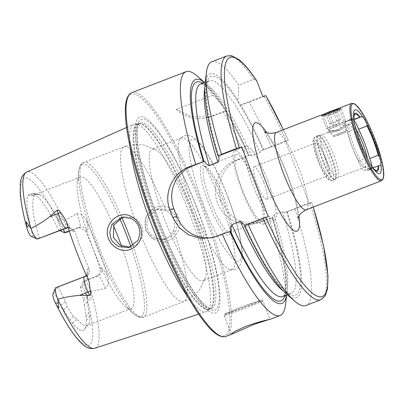 <?xml version="1.0" encoding="UTF-8"?>
<svg xmlns="http://www.w3.org/2000/svg" width="404" height="404" viewBox="0 0 404 404"><rect width="100%" height="100%" fill="white"/><g stroke="black" fill="none" stroke-linecap="round" stroke-linejoin="round"><path stroke-width="0.3" stroke-dasharray="2.02 1.52" d="M340.335 130.421L328.013 132.502L330.447 132.663L336.547 131.295L347.278 125.109L345.854 127.103L340.335 130.421M336.547 131.295L336.365 130.194C333.093 131.669 327.553 130.952 329.245 130.694C328.957 130.623 336.81 130.815 339.724 129.421L345.309 124.538L336.365 130.194L329.109 130.765L328.018 132.502M169.311 207.727C155.742 200.722 140.117 216.029 146.364 230.038C148.167 234.578 151.177 237.906 155.399 240.026C168.372 247.142 184.694 231.603 178.634 217.63C176.806 213.105 173.695 209.802 169.311 207.727M147.808 229.422L146.743 223.841L148.712 216.044L158.449 208.792L168.357 209.742C172.791 212.085 175.538 214.953 176.604 218.352L177.558 224.654L175.75 231.073L171.271 236.345L165.372 239.118L155.772 238.108C151.081 235.189 148.425 232.295 147.808 229.422M339.799 109.969L340.133 107.817C343.769 108.353 324.447 115.812 321.922 114.852L323.675 116.029C323.417 116.423 325.664 115.918 330.411 114.524C333.507 113.443 339.764 109.555 339.607 109.878C340.163 110.262 338.219 111.555 333.77 113.751C330.775 115.084 323.412 116.084 323.675 116.029L321.725 114.928M353.813 120.235A9.125 1.788 68.9 0 0 353.136 119.963L350.576 120.554L353.783 119.342M333.83 155.383A22.811 4.464 -111.1 0 1 337.86 177.553A22.811 4.464 -111.1 0 1 337.653 177.674A22.811 4.464 -111.1 0 1 325.038 157.403A22.811 4.464 -111.1 0 1 321.215 135.113A22.811 4.464 -111.1 0 1 321.453 135.057A22.811 4.464 -111.1 0 1 333.83 155.383M360.954 144.905A22.811 4.464 -111.1 0 1 364.782 167.195A22.811 4.464 -111.1 0 1 364.246 167.241A22.811 4.464 -111.1 0 1 352.167 146.93A22.811 4.464 -111.1 0 1 347.92 124.962A22.811 4.464 -111.1 0 1 348.344 124.639A22.811 4.464 -111.1 0 1 360.954 144.905M367.393 158.358A24.008 4.702 -111.1 0 1 366.544 167.625A24.008 4.702 -111.1 0 1 353.833 146.248A24.008 4.702 -111.1 0 1 349.364 123.134A24.008 4.702 -111.1 0 1 356.222 129.426M69.306 231.224L79.608 227.245A5.808 5.691 77 0 1 86.981 230.618A17.751 3.474 68.9 0 0 86.501 220.539A95.506 18.695 -111.1 0 1 98.177 248.566A95.506 18.695 -111.1 0 1 107.959 277.033C109.287 281.431 108.413 285.254 105.338 288.491L91.112 291.607L90.809 295.632C91.147 297.551 90.885 299.187 90.021 300.536C88.456 299.48 87.436 297.925 86.966 295.869L85.37 292.35A89.506 17.518 -111.1 0 1 88.405 345.38A89.506 17.518 -111.1 0 1 53.909 299.591M66.261 232.396A11.943 2.338 68.9 0 0 64.226 220.826L61.297 217.933C60.257 216.226 58.954 215.125 57.388 214.63C56.913 216.443 57.186 218.296 58.216 220.19L59.363 223.887A7.176 1.404 68.9 0 1 60.085 229.674L58.595 230.017L59.903 230.639M86.501 220.539C85.214 217.938 83.295 215.887 80.755 214.388L76.871 213.554L64.226 220.826M129.952 247.203L131.31 246.955L137.774 243.642L141.87 237.653C143.218 233.921 143.198 230.154 141.819 226.356C140.345 222.614 137.86 219.806 134.381 217.933L124.336 216.64L122.983 217.019M173.68 219.029C175.068 222.801 175.033 226.578 173.569 230.361L169.236 236.406L162.706 239.729L152.263 238.219L145.268 230.002L145.834 217.19L149.894 212.201L155.732 209.418L166.074 210.641C169.665 212.469 172.2 215.266 173.68 219.029M222.609 198.768A37.325 7.307 -111.1 0 1 229.957 234.017A37.325 7.307 -111.1 0 1 208.232 202.076A37.325 7.307 -111.1 0 1 203.606 165.776A37.325 7.307 -111.1 0 1 222.609 198.768M224.109 198.127A35.254 6.898 -111.1 0 1 231.048 231.416A35.254 6.898 -111.1 0 1 230.017 232.573A35.254 6.898 -111.1 0 1 210.524 201.248A35.254 6.898 -111.1 0 1 204.616 166.802A35.254 6.898 -111.1 0 1 206.156 166.968A35.254 6.898 -111.1 0 1 224.109 198.127M220.311 200.652A70.508 13.802 -111.1 0 1 232.128 269.549A70.508 13.802 -111.1 0 1 230.341 269.66A70.508 13.802 -111.1 0 1 193.147 206.898A70.508 13.802 -111.1 0 1 179.937 139.122A70.508 13.802 -111.1 0 1 181.33 138.001A70.508 13.802 -111.1 0 1 220.311 200.652M191.249 211.873A70.508 13.802 -111.1 0 1 205.474 277.457A70.508 13.802 -111.1 0 1 203.066 280.77A70.508 13.802 -111.1 0 1 164.085 218.125A70.508 13.802 -111.1 0 1 152.268 149.227A70.508 13.802 -111.1 0 1 156.282 150.061A70.508 13.802 -111.1 0 1 191.249 211.873M121.488 245.975A70.508 13.802 -111.1 0 1 130.992 308.606A70.508 13.802 -111.1 0 1 124.977 306.267A70.508 13.802 -111.1 0 1 92.011 245.955A70.508 13.802 -111.1 0 1 77.31 182.83A70.508 13.802 -111.1 0 1 80.194 177.058A70.508 13.802 -111.1 0 1 113.559 225.806M130.083 146.819A100.455 19.66 -111.1 0 1 133.714 124.296A100.455 19.66 -111.1 0 1 134.926 123.978A100.455 19.66 -111.1 0 1 189.431 213.479A100.455 19.66 -111.1 0 1 207.196 311.125A100.455 19.66 -111.1 0 1 206.08 311.701A100.455 19.66 -111.1 0 1 188.254 297.465M197.899 210.343A105.03 20.559 -111.1 0 1 214.948 313.145A105.03 20.559 -111.1 0 1 157.439 219.655A105.03 20.559 -111.1 0 1 140.385 116.852A105.03 20.559 -111.1 0 1 197.899 210.343M345.39 124.619L339.607 109.878L340.133 107.817L339.86 107.908M263.736 182.285A17.417 3.409 -111.1 0 1 266.655 199.308A17.417 3.409 -111.1 0 1 257.025 183.83A17.417 3.409 -111.1 0 1 254.106 166.807A17.417 3.409 -111.1 0 1 263.736 182.285M325.2 158.55A17.417 3.409 -111.1 0 1 328.119 175.573A17.417 3.409 -111.1 0 1 318.488 160.095A17.417 3.409 -111.1 0 1 315.569 143.072A17.417 3.409 -111.1 0 1 325.2 158.55M256.585 185.709A39.4 7.711 -111.1 0 1 263.191 224.21A39.4 7.711 -111.1 0 1 241.41 189.198A39.4 7.711 -111.1 0 1 234.805 150.697A39.4 7.711 -111.1 0 1 256.585 185.709M267.968 181.31A39.4 7.711 -111.1 0 1 274.574 219.811A39.4 7.711 -111.1 0 1 252.793 184.805A39.4 7.711 -111.1 0 1 246.188 146.304A39.4 7.711 -111.1 0 1 267.968 181.31M255.788 185.891A35.254 6.898 -111.1 0 1 261.696 220.342A35.254 6.898 -111.1 0 1 242.208 189.016A35.254 6.898 -111.1 0 1 236.3 154.565A35.254 6.898 -111.1 0 1 255.788 185.891M197.177 76.053A130.643 25.573 -111.1 0 1 212.943 95.152L176.301 109.302L190.986 116.377L209.868 117.044L223.412 112.171A130.643 25.573 -111.1 0 1 245.657 156.989L239.365 159.418C222.902 165.347 214.963 185.471 221.614 201.955L227.583 212.125L236.456 219.513L247.192 223.22L258.595 222.756L269.21 219.003A130.643 25.573 -111.1 0 1 285.502 304.767M67.665 227.644L68.544 227.361L74.775 231.058A70.508 13.802 68.9 0 0 81.376 250.066A70.508 13.802 68.9 0 0 89.112 268.806C90.304 272.104 89.35 274.563 86.249 276.195L57.54 287.274L54.681 293.456L53.187 293.799A7.176 1.404 68.9 0 0 52.939 294.046M87.264 302.005L84.416 305.081L83.588 300.086A73.619 14.408 -111.1 0 0 80.441 287.532L81.931 287.188L84.603 281.048L98.071 275.846A5.808 5.691 -103 0 0 101.323 268.367L99.96 268.68C100.722 272.069 99.505 274.589 96.324 276.245L83.421 281.229A70.508 13.802 -111.1 0 1 87.38 296.561L87.264 302.005A70.508 13.802 -111.1 0 1 88.754 312.863L90.042 315.963A70.508 13.802 -111.1 0 1 88.279 324.594A70.508 13.802 -111.1 0 1 86.966 325.604A70.508 13.802 -111.1 0 1 76.886 318.988L73.412 316.408A70.508 13.802 -111.1 0 1 67.089 306.686L65.564 301.581L58.12 287.057M99.96 268.68A70.508 13.802 68.9 0 0 93.359 249.677A70.508 13.802 68.9 0 0 85.623 230.931L78.623 227.412L69.225 230.982M64.16 220.771L64.15 220.761A94.475 18.493 -111.1 0 0 26.755 172.003M353.909 118.599L347.864 121.175L345.304 121.766L353.53 118.69A31.103 6.09 -111.1 0 1 353.49 116.968A31.103 6.09 -111.1 0 1 353.591 115.62M367.903 159.353L366.882 157.838A33.285 6.514 -111.1 0 1 355.757 128.553L355.51 126.735M374.725 170.347A31.103 6.09 -111.1 0 1 373.74 169.417A31.103 6.09 -111.1 0 1 372.003 167.327L372.18 166.807M353.53 118.69L353.884 118.604M350.526 120.15A26.957 5.277 -111.1 0 1 350.904 119.397A26.957 5.277 -111.1 0 1 351.409 119.008A26.957 5.277 -111.1 0 1 353.237 119.523M347.864 121.175A26.957 5.277 -111.1 0 1 348.748 120.033A26.957 5.277 -111.1 0 1 350.576 120.554M84.416 305.081A72.902 14.271 -111.1 0 1 85.911 315.979L88.754 312.863M81.931 287.188A7.176 1.404 -111.1 0 1 85.37 292.35M85.911 315.979L86.365 320.347A73.619 14.408 -111.1 0 1 84.527 329.356A73.619 14.408 -111.1 0 1 72.629 323.508L69.963 319.65A72.902 14.271 -111.1 0 1 63.6 309.868L60.807 305.328L54.681 293.456M37.395 239.057L31.34 236.284L32.87 235.931C28.634 220.887 25.078 201.551 28.088 195.198L29.325 194.425A72.902 14.271 -111.1 0 1 32.083 193.592A72.902 14.271 -111.1 0 1 32.522 193.688L34.103 193.814A73.619 14.408 -111.1 0 1 58.595 230.017M31.34 236.284A7.176 1.404 -111.1 0 1 31.063 236.239M32.522 193.688L39.986 194.784A70.508 13.802 -111.1 0 1 63.367 229.3M39.451 238.537C32.916 217.059 31.174 202.919 34.229 196.107L33.981 195.208L29.325 194.425M32.835 195.016L33.981 195.208A70.508 13.802 -111.1 0 1 35.032 194.501A70.508 13.802 -111.1 0 1 36.683 194.364A70.508 13.802 -111.1 0 1 37.158 194.47M63.6 309.868L67.089 306.686M73.412 316.408L69.963 319.65M211.772 61.782A130.643 25.573 -111.1 0 1 238.683 85.214L253.697 79.416L256.692 80.709M205.07 83.714A119.998 23.488 -111.1 0 1 238.077 100.596L238.683 85.214M240.804 105.025L249.147 102.227A130.643 25.573 -111.1 0 1 271.397 147.051L263.645 149.712A119.998 23.488 -111.1 0 0 240.804 105.025L239.744 105.287L238.077 100.596M204.535 82.472A119.998 23.488 -111.1 0 1 205.727 83.461A119.998 23.488 -111.1 0 1 223.584 106.191L225.578 110.792A117.271 22.952 -111.1 0 1 248.606 155.434L245.657 156.989M212.943 95.152L223.584 106.191M269.21 219.003L272.705 217.317L272.16 217.443L273.079 216.999L274.048 214.893L282.472 211.64L284.583 212.56L287.199 211.721L311.747 202.5L308.994 203.131L285.441 141.122L288.244 140.481L283.376 129.719M249.147 102.227L265.822 95.692M283.325 129.74A128.154 25.083 -111.1 0 1 288.193 140.486L271.397 147.051M313.257 207.101L311.747 202.5A128.154 25.083 -111.1 0 1 313.206 207.116M294.95 209.06A130.643 25.573 -111.1 0 1 305.894 305.53M287.199 211.721A119.998 23.488 -111.1 0 1 286.199 293.794M263.645 149.712L261.024 150.546L260.06 152.651L251.636 155.904L249.526 154.99L248.531 155.439C234.734 124.982 222.266 103.5 211.13 90.986L206.777 86.774L202.54 84.128L200.702 83.951A113.953 22.306 -111.1 0 1 251.636 155.904M286.653 211.847A117.271 22.952 -111.1 0 1 295.248 295.299A117.271 22.952 -111.1 0 1 245.046 225.634L244.491 225.76M284.825 295.773A117.271 22.952 -111.1 0 0 272.16 217.443L272.089 217.453C282.689 252.061 287.118 276.417 285.381 290.526C283.992 297.465 282.76 296.213 282.8 296.551A113.953 22.306 -111.1 0 0 274.048 214.893M223.412 112.171L226.311 110.625A119.998 23.488 -111.1 0 1 249.152 155.308M226.311 110.625L225.578 110.792M272.705 217.317A119.998 23.488 -111.1 0 1 286.855 293.541A119.998 23.488 -111.1 0 1 286.633 295.071M231.194 334.133L224.149 315.585L224.685 314.029C224.695 313.893 227.573 312.484 239.335 307.924A19.493 0.535 159.2 0 0 225.26 313.948A19.493 0.535 159.2 0 0 246.849 306.197A19.493 0.535 159.2 0 0 260.928 300.172A19.493 0.535 159.2 0 0 239.34 307.924L258.924 300.763C263.549 299.425 261.302 299.98 262.923 300.859A20.735 0.571 -20.8 0 1 247.531 307.303A20.735 0.571 -20.8 0 1 224.149 315.585A20.735 0.571 -20.8 0 1 239.542 309.141A20.735 0.571 -20.8 0 1 262.923 300.859L269.968 319.402L267.933 319.867M284.583 212.56L308.994 203.131M249.526 154.99L236.118 160.166A33.178 32.527 -103 0 0 216.791 200.702A33.178 32.527 -103 0 0 255.333 223.508A33.178 32.527 -103 0 0 259.671 222.18L273.079 216.999M285.441 141.122L261.024 150.546M213.1 237.401A33.178 32.527 -103 0 0 214.62 237.087A33.178 32.527 -103 0 0 218.963 235.759L231.245 231.012M244.996 225.705L268.286 216.711M176.301 109.302A33.178 32.527 -103 0 0 206.237 117.877A33.178 32.527 -103 0 0 210.575 116.549L225.447 110.807M239.744 105.287L262.762 96.399M91.112 291.607A11.943 2.338 -111.1 0 0 84.603 281.048L83.421 281.229M80.441 287.532L82.926 281.431M39.102 238.663L32.87 235.931M88.537 280.275A17.751 3.474 68.9 0 1 87.754 269.12A5.808 5.691 77 0 1 84.502 276.599L55.858 287.658L57.54 287.274M372.816 167.761A30.068 5.883 -111.1 0 1 372.387 167.241L372.003 167.327M372.831 167.781L371.71 168.165A26.957 5.277 -111.1 0 1 370.832 169.306A26.957 5.277 -111.1 0 1 370.2 169.357A26.957 5.277 -111.1 0 1 369.004 168.786L372.387 167.241M371.71 168.165L369.054 169.19A26.957 5.277 -111.1 0 1 368.17 170.331A26.957 5.277 -111.1 0 1 366.342 169.816L369.004 168.786M369.054 169.19L371.614 168.604A9.125 1.788 68.9 0 0 371.66 168.589A9.125 1.788 68.9 0 0 372.023 166.69M345.304 121.766A9.125 1.788 68.9 0 0 345.258 121.781A9.125 1.788 68.9 0 0 347.238 131.84A33.285 6.514 68.9 0 0 358.363 161.13A9.125 1.788 68.9 0 0 363.782 170.402L366.342 169.816M347.238 131.84L355.757 128.553M358.363 161.13L366.882 157.838M333.239 122.563L329.502 123.851L331.24 123.023L334.148 122.417L336.719 120.907L340.456 119.624L340.143 120.16L338.714 120.448L336.148 121.957L333.239 122.563L329.285 112.166L336.502 109.221L327.291 112.625L325.548 113.448L329.285 112.166M322.498 114.569L332.785 110.933L339.411 108.105M329.472 112.958A10.368 0.283 159.2 0 0 321.776 116.17A10.368 0.283 159.2 0 0 321.776 116.18A10.368 0.283 159.2 0 0 333.467 112.039A10.368 0.283 159.2 0 0 341.163 108.817A10.368 0.283 159.2 0 0 341.153 108.812A10.368 0.283 159.2 0 0 329.472 112.958M334.118 125.19A10.368 0.283 159.2 0 0 326.422 128.411A10.368 0.283 159.2 0 0 326.427 128.416A10.368 0.283 159.2 0 0 338.113 124.27A10.368 0.283 159.2 0 0 345.804 121.054A10.368 0.283 159.2 0 0 345.809 121.048A10.368 0.283 159.2 0 0 334.118 125.19M335.012 126.644L328.538 129.361L344.859 123.159L335.012 126.644M338.062 133.739L332.851 135.926L345.991 130.931L338.062 133.739M338.744 134.845L334.451 136.648L345.269 132.537L338.744 134.845M325.548 113.448L329.502 123.851L336.254 125.099L340.143 120.16M331.24 123.023L327.291 112.625M336.719 120.907L332.765 110.509M340.456 119.624L336.502 109.221M338.714 120.448L334.764 110.05M353.136 119.963L353.778 119.715M351.677 103.343A41.476 8.12 -111.1 0 1 374.604 140.198A41.476 8.12 -111.1 0 1 381.558 180.724M325.922 158.383A21.154 4.141 -111.1 0 1 329.356 179.088A21.154 4.141 -111.1 0 1 317.771 160.262A21.154 4.141 -111.1 0 1 314.337 139.557A21.154 4.141 -111.1 0 1 325.922 158.383M328.674 157.398A23.639 4.626 -111.1 0 1 332.638 180.497A23.639 4.626 -111.1 0 1 319.569 159.489A23.639 4.626 -111.1 0 1 315.605 136.39A23.639 4.626 -111.1 0 1 328.674 157.398M330.856 156.555A23.639 4.626 -111.1 0 1 334.82 179.654A23.639 4.626 -111.1 0 1 321.751 158.651A23.639 4.626 -111.1 0 1 317.786 135.547A23.639 4.626 -111.1 0 1 330.856 156.555M331.426 156.328A23.553 4.611 -111.1 0 1 335.593 179.23A23.553 4.611 -111.1 0 1 322.352 158.418A23.553 4.611 -111.1 0 1 318.65 135.345A23.553 4.611 -111.1 0 1 331.426 156.328M86.966 295.869L90.809 295.632M60.085 229.674L66.14 232.446M77.861 227.644L79.608 227.245A11.943 2.338 68.9 0 0 79.674 227.225A11.943 2.338 68.9 0 0 77.669 215.554A11.943 2.338 68.9 0 0 76.871 213.554M227.982 197.531A65.221 12.766 -111.1 0 1 238.572 261.363A65.221 12.766 -111.1 0 1 202.858 203.308A65.221 12.766 -111.1 0 1 192.269 139.476A65.221 12.766 -111.1 0 1 227.982 197.531M173.569 230.361A82.946 16.236 -111.1 0 1 183.855 301.53A82.946 16.236 -111.1 0 1 141.87 237.653M132.997 245.789A82.946 16.236 -111.1 0 1 143.359 317.165A82.946 16.236 -111.1 0 1 97.5 243.461A82.946 16.236 -111.1 0 1 83.598 162.408A82.946 16.236 -111.1 0 1 121.851 217.448M130.876 246.859A81.704 15.993 -111.1 0 1 133.971 314.06A81.704 15.993 -111.1 0 1 95.768 244.167A81.704 15.993 -111.1 0 1 78.735 171.018A81.704 15.993 -111.1 0 1 119.751 218.534M154.166 221.084A99.5 19.478 -111.1 0 1 138.511 123.609A99.5 19.478 -111.1 0 1 192.496 212.267A99.5 19.478 -111.1 0 1 210.095 308.984A99.5 19.478 -111.1 0 1 154.166 221.084M193.072 212.039A99.414 19.458 -111.1 0 1 209.732 309.186A99.414 19.458 -111.1 0 1 154.767 220.852A99.414 19.458 -111.1 0 1 138.107 123.705A99.414 19.458 -111.1 0 1 193.072 212.039M156.621 220.135A99.414 19.458 -111.1 0 1 139.956 122.988A99.414 19.458 -111.1 0 1 194.92 211.327A99.414 19.458 -111.1 0 1 211.585 308.474A99.414 19.458 -111.1 0 1 156.621 220.135M197.723 210.327A102.252 20.013 -111.1 0 1 214.322 310.413A102.252 20.013 -111.1 0 1 158.328 219.392A102.252 20.013 -111.1 0 1 141.728 119.311A102.252 20.013 -111.1 0 1 197.723 210.327M131.744 92.688A130.643 25.573 -111.1 0 1 203.969 208.772A130.643 25.573 -111.1 0 1 225.871 336.431M152.742 220.73A129.401 25.326 -111.1 0 1 131.734 94.076A129.401 25.326 -111.1 0 1 202.596 209.262A129.401 25.326 -111.1 0 1 223.604 335.921A129.401 25.326 -111.1 0 1 152.742 220.73M276.361 132.426A41.476 8.12 -111.1 0 1 299.293 169.281A41.476 8.12 -111.1 0 1 306.242 209.807M266.751 132.608A58.065 11.368 -111.1 0 1 287.31 174.407A58.065 11.368 -111.1 0 1 299.005 216.135M91.102 291.703A94.475 18.493 -111.1 0 1 94.819 348.263M27.901 231.123A89.506 17.518 -111.1 0 1 24.861 178.098A89.506 17.518 -111.1 0 1 59.363 223.887M226.785 55.984A130.643 25.573 -111.1 0 1 253.697 79.416M218.544 155.873A117.271 22.952 -111.1 0 1 239.426 104.141M202.722 83.168A117.271 22.952 -111.1 0 1 224.932 109.737M264.166 96.43A130.643 25.573 -111.1 0 1 286.411 141.254M309.969 203.262A130.643 25.573 -111.1 0 1 320.912 299.728M240.072 105.197A117.271 22.952 -111.1 0 1 263.1 149.839M282.472 211.64A113.953 22.306 -111.1 0 1 291.223 293.299A113.953 22.306 -111.1 0 1 283.073 290.799M204.767 88.027A113.953 22.306 -111.1 0 1 209.126 80.699A113.953 22.306 -111.1 0 1 260.06 152.651M134.381 217.933A82.946 16.236 -111.1 0 1 124.094 146.768A82.946 16.236 -111.1 0 1 166.074 210.641M262.918 221.432L259.671 222.18M239.365 159.418L236.118 160.166M215.938 236.456L218.963 235.759M214.256 115.701L210.575 116.549M58.216 220.19L61.297 217.933M86.981 230.618L85.623 230.931M101.323 268.367A17.751 3.474 -111.1 0 1 107.959 277.033M105.338 288.491A11.943 2.338 -111.1 0 0 98.071 275.846L96.324 276.245M68.544 227.361L66.801 227.765A5.808 5.691 -103 0 1 73.412 231.371A17.751 3.474 -111.1 0 1 66.276 221.675M73.412 231.371L74.775 231.058M87.754 269.12L89.112 268.806M84.502 276.599L86.249 276.195M55.858 287.658L53.187 293.799M60.807 305.328L65.564 301.581M28.088 195.198L34.229 196.107M83.588 300.086L87.38 296.561M34.103 193.814L39.986 194.784M72.629 323.508L76.886 318.988M86.365 320.347L90.042 315.963M371.614 168.604L380.018 165.357M363.782 170.402L372.19 167.16M329.103 130.8L323.518 116.1M321.453 135.057L318.65 135.345L315.605 136.39C313.231 138.991 310.196 137.057 317.721 160.267C321.665 169.847 324.72 175.72 326.897 177.891C328.831 180.341 330.745 181.209 332.638 180.497L335.593 179.23L337.86 177.553M364.782 167.195L337.653 177.674M364.246 167.241L366.544 167.625M69.306 231.229L80.366 227.013L78.623 227.412M131.305 246.955L128.644 247.566M165.372 239.118L162.706 239.729M231.048 231.416L229.957 234.017M230.341 269.66C234.093 270.236 237.097 269.125 239.36 266.327C239.713 265.994 241.405 263.761 242.072 258.818C242.875 254.172 241.946 245.723 239.284 233.472C236.709 222.377 232.982 210.393 228.108 197.521C222.851 183.744 217.246 171.458 211.297 160.666C204.671 149.126 199.541 141.991 195.91 139.269C192.092 136.052 189.34 135.537 188.85 135.527C185.3 134.976 182.325 136.173 179.937 139.122M232.128 269.549L203.066 280.77M124.977 306.267L133.971 314.06C138.628 317.443 141.759 318.478 143.359 317.165L183.855 301.53C190.718 298.783 196.198 294.44 200.288 288.501L205.474 277.457M207.196 311.125L209.732 309.186L211.585 308.474L209.792 308.348L206.282 306.257L202.722 302.939C190.658 290.542 172.261 256.005 158.469 219.362C145.198 184.709 136.618 149.722 137.113 133.194L137.512 128.26L138.729 124.255L139.956 122.988L138.107 123.705L134.926 123.978M298.122 218.554L297.96 214.272C296.849 204.49 293.193 191.213 286.981 174.437L276.124 149.722C272.761 143.188 269.796 138.178 267.226 134.689L264.474 131.406M328.119 175.573L266.655 199.308M274.574 219.811L263.191 224.21M261.696 220.342L230.017 232.573M130.992 308.606L86.966 325.604M126.588 127.472L133.714 124.296M353.49 116.968L353.561 113.928M373.74 169.417L375.841 171.619M350.904 119.397L354.656 114.635M351.409 119.008L348.748 120.033M198.672 314.14L206.08 311.701M36.683 194.364L32.083 193.592M80.194 177.058L35.032 194.501M205.727 83.461L204.57 82.456M287.355 294.794L291.223 293.299C291.026 293.021 290.951 294.779 285.259 290.572C275.488 282.861 259.58 257.545 245.117 225.629M218.62 155.868C210.343 128.386 206.181 107.358 206.131 92.774L206.53 86.809L207.888 82.052L209.126 80.699L205.257 82.194M286.855 293.541L286.668 295.056M236.3 154.565L204.616 166.802M246.188 146.304L234.805 150.697M315.569 143.072L254.106 166.807M77.31 182.83L78.735 171.018C79.906 165.382 81.527 162.509 83.598 162.408L124.094 146.768C131.022 144.188 137.996 143.723 145.016 145.369L156.282 150.061M181.33 138.001L152.268 149.227M206.156 166.968L203.606 165.776M258.595 222.756L255.333 223.508M211.58 237.789L214.62 237.087M209.868 117.044L206.237 117.877M158.449 208.792L155.732 209.418M124.336 216.64L121.619 217.266M65.665 220.054C68.337 225.796 69.559 227.25 69.614 227.341L70.483 228.417L68.14 227.639M86.32 275.351L87.385 273.346C87.461 273.235 86.9 274.321 89.183 281.957M39.097 194.481L33.34 193.511M88.279 324.594L84.527 329.356M370.2 169.357L376.174 170.362M370.832 169.306L368.17 170.331M347.92 124.962L349.364 123.134M348.344 124.639L346.996 125.159M328.068 132.467L321.215 135.113M371.66 168.589L380.134 165.317M345.258 121.781L353.732 118.508M347.278 125.109L345.309 124.538M322.347 114.908L321.776 116.17L326.422 128.411L328.538 129.361L332.846 135.926L334.451 136.648M345.269 132.537L345.991 130.936M345.991 130.931L344.859 123.159L345.804 121.054L341.163 108.817M339.552 108.09L341.153 108.812"/><path stroke-width="0.61" d="M131.27 216.499C135.396 218.625 138.36 221.953 140.158 226.477C146.324 240.456 131.351 255.651 117.811 248.672C113.468 246.576 110.388 243.264 108.56 238.734C102.48 224.68 118.619 209.262 131.27 216.499M138.895 227.028C137.83 223.639 135.224 220.741 131.073 218.337L121.619 217.266L111.923 224.508L109.772 232.345L110.777 237.941C111.398 240.824 114.12 243.703 118.943 246.581L128.644 247.566L138.133 240.34L139.986 233.047L138.895 227.028M372.023 166.69A9.125 1.788 68.9 0 0 370.13 159.671A9.125 1.788 68.9 0 0 369.68 158.525A33.285 6.514 68.9 0 0 364.873 143.708A33.285 6.514 68.9 0 0 358.555 129.24L367.069 125.952A33.285 6.514 -111.1 0 1 373.387 140.42A33.285 6.514 -111.1 0 1 378.195 155.237L379.24 156.747A9.125 1.788 -111.1 0 1 380.856 164.812L378.568 165.817A31.103 6.09 -111.1 0 1 374.725 170.347M369.68 158.525L378.195 155.237M353.591 115.62A31.103 6.09 -111.1 0 1 360.09 117.18L362.57 116.675A9.125 1.788 -111.1 0 1 366.847 124.129L367.069 125.952M358.555 129.24A9.125 1.788 68.9 0 0 358.131 128.083A9.125 1.788 68.9 0 0 353.813 120.235M356.222 129.426A24.008 4.702 -111.1 0 1 363.085 144.122A24.008 4.702 -111.1 0 1 367.393 158.358M366.847 124.129A34.219 6.696 -111.1 0 1 373.968 140.223A34.219 6.696 -111.1 0 1 379.24 156.747M254.01 324.361L232.618 333.825L231.194 334.133L235.128 331.26L246.021 326.195C257.984 322.21 265.837 319.978 269.574 319.498C270.68 318.862 265.494 320.483 254.01 324.361L267.933 319.867M68.14 227.639L66.801 227.765A5.808 5.691 -103 0 0 66.039 227.997L37.395 239.057A11.943 2.338 -111.1 0 1 36.936 238.981A11.943 2.338 -111.1 0 1 30.881 228.497L31.436 228.199C37.794 225.038 43.844 221.251 49.581 216.837L57.181 210.156C58.701 210.06 59.762 210.822 60.363 212.433L63.069 215.928L65.665 220.054L66.276 221.675A96.339 18.857 -111.1 0 0 76.396 251.207A96.339 18.857 -111.1 0 0 88.537 280.275L89.183 281.957L90.355 291.38A5.808 1.798 -24.8 0 0 88.032 292.072L89.531 295.314C90.718 294.344 90.996 293.036 90.355 291.38M59.903 230.639L64.463 232.83L66.14 232.446A11.943 2.338 68.9 0 0 66.2 232.426A11.943 2.338 68.9 0 0 66.261 232.396M122.983 217.019L113.877 225.099L113.317 237.355L119.943 245.178L129.952 247.203M113.559 225.806A70.508 13.802 -111.1 0 1 119.175 239.708A70.508 13.802 -111.1 0 1 121.488 245.975M188.254 297.465A100.455 19.66 -111.1 0 1 150.732 222.382A100.455 19.66 -111.1 0 1 130.083 146.819M340.133 107.817C338.623 109.529 319.301 116.993 321.922 114.852L322.412 114.756M321.725 114.928L322.038 114.933M262.984 218.286A130.643 25.573 -111.1 0 0 320.912 299.728L305.894 305.53A130.643 25.573 -111.1 0 1 294.748 301.197A130.643 25.573 -111.1 0 1 247.965 224.084L262.984 218.286L268.286 216.711L241.784 146.95L236.481 148.526L221.468 154.323L218.498 155.944C219.261 158.302 219.054 160.439 217.877 162.357L209.454 165.61C207.323 164.983 205.752 163.534 204.747 161.252L189.436 166.69C173.003 172.67 163.231 193.056 169.826 209.656A130.643 25.573 68.9 0 0 171.286 213.534A130.643 25.573 68.9 0 0 172.771 217.408L179.017 227.518L188.446 234.769L199.778 238.335L211.58 237.789L231.245 231.012C230.482 228.644 230.689 226.503 231.866 224.599L240.289 221.347L244.476 224.856M195.728 164.261A130.643 25.573 -111.1 0 1 186.032 71.72A130.643 25.573 -111.1 0 1 197.177 76.053L204.57 82.456M36.936 238.981L31.063 236.239A7.176 1.404 -111.1 0 1 27.901 231.123L26.78 227.422L26.189 221.801L30.881 228.497M380.856 164.812A34.219 6.696 -111.1 0 1 375.841 171.619A34.219 6.696 -111.1 0 1 372.18 166.807A9.125 1.788 -111.1 0 1 367.903 159.353A34.219 6.696 -111.1 0 1 355.51 126.735A9.125 1.788 -111.1 0 1 353.894 118.67A34.219 6.696 -111.1 0 1 353.561 113.928A34.219 6.696 -111.1 0 1 362.57 116.675M353.884 118.604L353.909 118.599A30.068 5.883 -111.1 0 1 354.656 114.635A30.068 5.883 -111.1 0 1 359.712 117.266L360.09 117.18M353.783 119.342L359.712 117.266M55.858 287.658A11.943 2.338 68.9 0 0 55.792 287.678A11.943 2.338 68.9 0 0 55.444 288.072L52.939 294.046A7.176 1.404 68.9 0 0 53.909 299.591L55.53 303.101C56.353 305.106 57.454 306.646 58.822 307.712L57.767 299.278C64.797 297.273 72.013 295.981 79.421 295.4L89.531 295.314M69.225 230.982L64.958 232.628A70.508 13.802 -111.1 0 0 63.367 229.3M37.395 239.057L67.665 227.644M236.481 148.526A130.643 25.573 -111.1 0 1 226.785 55.984L231.75 55.737L239.067 59.686C244.314 63.923 250.187 70.932 256.692 80.709L262.762 96.399L265.822 95.692A128.154 25.083 -111.1 0 1 283.325 129.74M221.468 154.323A130.643 25.573 -111.1 0 1 206.424 72.483A130.643 25.573 -111.1 0 1 211.772 61.782L226.785 55.984M217.993 156A119.998 23.488 -111.1 0 1 205.07 83.714L206.424 72.483M203.5 161.595A119.998 23.488 -111.1 0 1 204.535 82.472M294.748 301.197L286.199 293.794A119.998 23.488 -111.1 0 1 244.491 225.76L247.965 224.084M218.544 155.873L241.784 146.95M286.633 295.071A119.998 23.488 -111.1 0 1 229.997 231.361M286.668 295.056L285.502 304.767A130.643 25.573 -111.1 0 1 280.154 315.468A130.643 25.573 -111.1 0 1 222.225 234.027M204.747 161.252L192.461 165.993A33.178 32.527 -103 0 0 173.887 208.722L176.831 216.473A33.178 32.527 -103 0 0 213.1 237.401M64.463 232.83L64.958 232.628M55.444 288.072A11.943 2.338 68.9 0 0 57.767 299.278M378.568 165.817L378.184 165.908A30.068 5.883 -111.1 0 1 376.174 170.362A30.068 5.883 -111.1 0 1 372.816 167.761M378.184 165.908L372.831 167.781M339.411 108.105L329.27 111.741L322.347 114.908M353.778 119.715L361.54 116.716M359.545 143.541A40.642 7.954 -111.1 0 1 352.95 103.757A40.642 7.954 -111.1 0 1 375.205 139.941A40.642 7.954 -111.1 0 1 381.805 179.724A40.642 7.954 -111.1 0 1 359.545 143.541M351.677 103.343L354.444 103.732L358.656 107.686C360.772 110.327 363.05 113.893 365.489 118.382C368.928 124.76 372.175 131.946 375.22 139.941L381.634 160.141C382.861 165.12 383.583 169.311 383.8 172.71L383.351 178.563L381.558 180.724A41.476 8.12 -111.1 0 1 358.626 143.869A41.476 8.12 -111.1 0 1 351.677 103.343L339.86 107.908M67.549 227.649L66.039 227.997A11.943 2.338 -111.1 0 1 59.499 217.362A11.943 2.338 -111.1 0 1 58.186 213.514L57.181 210.156M60.363 212.433A5.808 2.096 -16.7 0 1 58.186 213.514L49.581 216.837M66.14 232.446L69.306 231.224M121.851 217.448A82.946 16.236 -111.1 0 1 129.457 236.108A82.946 16.236 -111.1 0 1 132.997 245.789M119.751 218.534A81.704 15.993 -111.1 0 1 127.245 236.926A81.704 15.993 -111.1 0 1 130.876 246.859M153.641 220.347A130.643 25.573 -111.1 0 1 131.744 92.688L130.401 93.4C124.937 97.879 124.866 108.691 125.634 118.771C127.412 142.496 137.855 181.77 152.717 220.736C168.332 262.034 188.33 301.399 203.813 321.225C210.019 329.199 217.342 337.163 224.397 336.805L225.871 336.431A130.643 25.573 -111.1 0 1 153.641 220.347M381.558 180.724L306.242 209.807A41.476 8.12 -111.1 0 1 283.315 172.957A41.476 8.12 -111.1 0 1 276.361 132.426C266.726 134.997 264.575 130.992 264.474 131.406L264.484 131.416M299.005 216.135A58.065 11.368 -111.1 0 1 290.269 227.447A58.065 11.368 -111.1 0 1 264.943 179.553A58.065 11.368 -111.1 0 1 252.697 129.351A58.065 11.368 -111.1 0 1 266.751 132.608M30.82 228.427A94.475 18.493 -111.1 0 1 26.755 172.003L126.588 127.472M54.727 301.536C65.049 322.665 74.407 336.992 82.805 344.501C86.244 347.894 90.249 349.147 94.819 348.263A94.475 18.493 -111.1 0 1 57.772 299.374M239.259 147.531A128.154 25.083 -111.1 0 1 257.121 81.552M204.05 161.469A117.271 22.952 -111.1 0 1 202.722 83.168M313.206 207.116A128.154 25.083 -111.1 0 1 321.544 296.753A128.154 25.083 -111.1 0 1 265.761 217.291M283.073 290.799A113.953 22.306 -111.1 0 1 240.289 221.347M217.877 162.357A113.953 22.306 -111.1 0 1 204.767 88.027M209.454 165.61A113.953 22.306 -111.1 0 1 200.702 83.951L205.257 82.194M287.355 294.794L282.8 296.551A113.953 22.306 -111.1 0 1 231.866 224.599M284.825 295.773A117.271 22.952 -111.1 0 1 230.553 231.229M189.436 166.69L192.461 165.993M169.826 209.656L173.887 208.722M172.771 217.408L176.831 216.473M28.714 225.427L26.78 227.422M84.502 276.599A11.943 2.338 68.9 0 0 84.441 276.619A11.943 2.338 68.9 0 0 88.032 292.072L79.421 295.4M58.232 303.126L55.53 303.101M66.2 232.426L69.306 231.229M306.242 209.807C297.379 214.383 298.48 218.791 298.122 218.554M321.761 114.898L276.361 132.426M186.032 71.72L131.744 92.688M94.819 348.263L198.672 314.14M26.755 172.003C22.77 174.427 20.644 178.058 20.382 182.891L20.2 192.567C20.841 202.288 23.174 214.443 27.199 229.048M265.903 95.687L283.376 129.719M320.912 299.728L325.296 295.713L327.482 288.936L327.972 275.826L323.533 245.602L313.257 207.101M280.154 315.468L269.963 319.407M232.618 333.825L225.871 336.431M55.792 287.678L84.441 276.619L86.32 275.351"/></g></svg>
